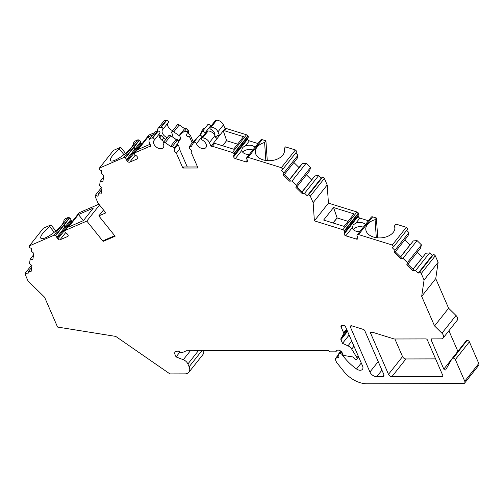 <?xml version="1.0" encoding="UTF-8"?>
<svg xmlns="http://www.w3.org/2000/svg" width="504" height="504" viewBox="0 0 504 504"><rect width="100%" height="100%" fill="white"/><g stroke="black" fill="none" stroke-linecap="round" stroke-linejoin="round"><path stroke-width="0.76" d="M353.298 229.559A7.018 4.574 176.1 0 1 353.48 229.32A7.018 4.574 176.1 0 1 363.334 227.191M348.062 221.357L337.126 217.961L333.131 223.001M222.661 145.788L226.643 140.591L222.554 145.757M247.999 137.598A1.758 1.147 -141.6 0 0 248.132 137.472A1.758 1.147 -141.6 0 0 248.037 136.105L247.867 135.841A1.758 1.147 -141.6 0 0 246.494 134.782L226.453 128.564L224.664 130.82L243.52 136.672L233.598 149.184L214.742 143.331L213.337 143.331L210.993 146.286L209.399 142.619A5.853 3.818 38.4 0 0 202.614 137.926L202.035 137.926A1.462 0.951 38.4 0 0 201.398 138.19L206.911 131.242A1.462 0.951 38.4 0 1 207.547 130.971L208.127 130.971A5.853 3.818 38.4 0 1 214.912 135.664L216.506 139.337L213.337 143.331M237.592 144.15L226.655 140.755M224.664 130.82L223.259 130.826L226.643 140.591M394.878 338.984L402.539 356.605A2.923 1.909 -141.6 0 0 405.934 358.955L391.879 376.677A2.923 1.909 38.4 0 1 388.489 374.327L370.711 333.446A1.758 1.147 38.4 0 1 370.755 332.35A1.758 1.147 38.4 0 1 372.04 332.111L394.185 338.984L425.962 338.915A1.172 0.762 38.4 0 1 427.316 339.854L442.871 375.612A1.172 0.762 38.4 0 1 442.84 376.343A1.172 0.762 38.4 0 1 442.329 376.557L391.879 376.677M435.595 358.886L405.934 358.955M203.698 350.74A8.776 5.72 38.4 0 1 202.942 354.539L188.893 372.261A8.776 5.72 38.4 0 1 185.081 373.867L169.924 373.905L115.737 336.401L57.557 327.058L44.598 297.247L28.035 280.967L25.2 274.453L25.427 272.922L31.519 265.236M55.824 230.977L50.961 224.91L43.432 228.161L29.377 245.889L29.15 247.414L31.714 248.585L31.343 251.149L33.768 253.273L32.867 259.402L30.164 259.182L33.516 254.955M67.958 217.571A1.758 1.147 38.4 0 1 69.439 217.797L69.728 217.974L55.679 235.696L55.39 235.519A1.758 1.147 38.4 0 0 53.909 235.292L67.958 217.571L65.218 218.755L63.913 220.406A14.622 3.667 141.3 0 1 53.884 232.552A14.622 3.667 141.3 0 1 40.893 238.279A14.622 3.667 141.3 0 1 49.657 226.561L54.237 232.275M69.728 217.974A1.758 1.147 38.4 0 1 70.856 219.549L56.807 237.271A1.758 1.147 38.4 0 0 57.223 238.234L57.809 238.965A1.758 1.147 38.4 0 0 59.995 239.803L67.725 236.464A1.758 1.147 38.4 0 0 68.04 236.231A1.758 1.147 38.4 0 0 67.788 234.656L67.202 233.925A1.758 1.147 38.4 0 0 66.257 233.188A1.758 1.147 38.4 0 1 64.928 231.701L64.865 231.431A1.758 1.147 38.4 0 1 64.997 230.605A1.758 1.147 38.4 0 1 65.312 230.372L79.367 212.644A1.758 1.147 38.4 0 0 79.052 212.883L64.997 230.605M72.173 221.565A1.758 1.147 38.4 0 1 71.858 221.237L71.278 220.513A1.758 1.147 38.4 0 1 70.856 219.549M98.891 204.214L79.367 212.644M125.528 153.342L120.664 147.275L113.463 150.381L99.408 168.109L99.187 169.634L101.751 170.806L101.373 173.37L103.799 175.493L102.904 181.623L100.202 181.402L103.553 177.175M137.655 139.936A1.758 1.147 38.4 0 1 139.136 140.162L139.425 140.333L125.376 158.061L125.087 157.884A1.758 1.147 38.4 0 0 123.606 157.657L137.655 139.936L134.921 141.12L133.61 142.771A14.622 3.667 141.3 0 1 123.581 154.917A14.622 3.667 141.3 0 1 110.597 160.644A14.622 3.667 141.3 0 1 119.353 148.926L123.934 154.64M139.425 140.333A1.758 1.147 38.4 0 1 140.553 141.914L126.504 159.636A1.758 1.147 38.4 0 0 126.92 160.6L127.506 161.33A1.758 1.147 38.4 0 0 129.698 162.168L137.422 158.829A1.758 1.147 38.4 0 0 137.737 158.596A1.758 1.147 38.4 0 0 137.485 157.021L136.905 156.29A1.758 1.147 38.4 0 0 135.96 155.553A1.758 1.147 38.4 0 1 134.625 154.067L134.562 153.796A1.758 1.147 38.4 0 1 134.7 152.97A1.758 1.147 38.4 0 1 135.009 152.737L149.064 135.009A1.758 1.147 38.4 0 0 148.749 135.248L134.7 152.97M141.87 143.93A1.758 1.147 38.4 0 1 141.561 143.602L140.975 142.878A1.758 1.147 38.4 0 1 140.553 141.914M154.778 132.546L149.064 135.009M162.931 129.289L168.342 122.459A1.462 0.951 -141.6 0 0 168.399 122.403A1.462 0.951 -141.6 0 0 168.197 121.092A1.462 0.951 -141.6 0 0 166.742 120.317L166.162 120.317A5.853 3.818 -141.6 0 0 163.624 121.388L158.111 128.337A5.853 3.818 -141.6 0 0 157.657 131.09M167.933 122.995A5.853 3.818 -141.6 0 0 172.727 130.662M192.213 142.953L189.479 136.672C186.404 136.899 185.793 135.5 187.652 132.464L187.23 131.487L188.187 130.284L186.53 128.652L184.634 128.659L179.273 124.948A1.758 1.147 -141.6 0 0 177.326 124.86L171.82 131.809A1.758 1.147 -141.6 0 0 171.814 132.987A5.853 3.818 38.4 0 1 172.003 136.603M188.187 130.284L188.609 131.254A3.509 2.287 38.4 0 0 190.436 135.463L193.171 141.75M204.637 128.614L203.584 128.614L201.569 131.16A20.475 9.834 -23.5 0 1 199.697 135.255M202.236 131.657L207.604 124.885A1.758 1.147 38.4 0 1 207.667 124.79A1.758 1.147 38.4 0 1 209.147 124.62A1.758 1.147 38.4 0 1 210.502 125.962A5.853 3.818 -141.6 0 0 210.71 126.454M214.931 135.715A5.853 3.818 -141.6 0 0 210.836 129.301A1.462 0.951 38.4 0 1 209.941 127.418L215.454 120.469A1.462 0.951 38.4 0 1 216.09 120.198L216.67 120.198A5.853 3.818 38.4 0 1 223.455 124.891L225.049 128.564L216.506 139.337M226.453 128.564L225.049 128.564M247.741 137.964A1.758 1.147 -141.6 0 0 247.697 138.342L247.748 139.066A1.758 1.147 -141.6 0 0 249.386 140.874L257.966 143.539M260.732 140.055L246.677 157.777A1.758 1.147 -141.6 0 0 246.677 157.777L260.738 140.049A1.758 1.147 -141.6 0 0 260.732 140.055A1.758 1.147 -141.6 0 0 260.726 140.055L246.821 157.601A1.758 1.147 -141.6 0 1 248.1 157.368L281.327 167.674L295.375 149.953L285.491 146.885L284.18 148.535L284.407 151.792M267.29 160.637A5.853 3.818 38.4 0 1 267.246 160.285L265.917 140.811L262.156 139.646A1.758 1.147 -141.6 0 0 260.877 139.879M295.886 187.381L302.11 193.498L302.803 192.629L296.579 186.512L295.886 187.381L296.465 185.252L292.087 180.955L289.586 181.188L290.272 180.319L284.048 174.201L283.361 175.064L283.935 172.935L281.339 170.383L282.876 169.205L296.925 151.477L295.375 149.953M284.363 174.504L297.127 158.407L297.984 155.213L295.728 152.995M299.004 167.536L293.882 162.496M296.894 186.82L309.651 170.724L310.514 167.53L306.142 163.227L302.381 163.579L301.77 164.052L289.485 179.544M311.535 179.846L306.413 174.812M358.47 214.811A1.758 1.147 -141.6 0 0 358.602 214.679A1.758 1.147 -141.6 0 0 358.508 213.318L358.338 213.047A1.758 1.147 -141.6 0 0 356.964 211.995L328.438 203.137L327.191 184.955L324.362 178.441L322.806 176.917L321.269 178.095L318.673 175.543L314.912 175.89L302.016 191.854M358.212 215.17A1.758 1.147 -141.6 0 0 358.168 215.548L358.218 216.279A1.758 1.147 -141.6 0 0 359.856 218.087L368.437 220.752M371.202 217.262L357.153 234.99A1.758 1.147 -141.6 0 0 357.153 234.99L371.209 217.262A1.758 1.147 -141.6 0 0 371.202 217.262A1.758 1.147 -141.6 0 0 371.202 217.268L357.292 234.807A1.758 1.147 -141.6 0 1 358.577 234.574L392.257 245.032L406.306 227.31L395.961 224.097L394.651 225.748L394.878 228.999M377.761 237.85A5.853 3.818 38.4 0 1 377.716 237.491L376.387 218.018L372.626 216.852A1.758 1.147 -141.6 0 0 371.347 217.085M406.822 264.739L413.047 270.856L413.734 269.987L407.509 263.869L406.822 264.739L407.396 262.603L403.017 258.306L400.516 258.539L401.203 257.67L394.979 251.553L394.292 252.422L394.865 250.293L392.269 247.741L393.807 246.557L407.862 228.835L406.306 227.31M395.294 251.861L408.057 235.765L408.92 232.564L406.659 230.347M409.935 244.887L404.813 239.854M407.824 264.178L420.588 248.075L421.445 244.881L417.073 240.584L413.311 240.931L400.415 256.895M422.465 257.204L417.344 252.164M456 315.498L441.945 333.22A4.681 3.049 38.4 0 1 443.148 338.02L457.204 320.298A4.681 3.049 38.4 0 0 456 315.498L448.61 308.234L435.739 278.636L438.127 262.313L435.292 255.793L433.736 254.268L432.199 255.452L429.603 252.895L425.842 253.247L412.946 269.212M448.913 330.75L457.859 351.32M452.258 358.401L466.169 340.855A1.758 1.147 38.4 0 1 466.231 340.761A1.758 1.147 38.4 0 1 466.994 340.439L452.945 358.161A1.758 1.147 -141.6 0 0 452.183 358.483A1.758 1.147 -141.6 0 0 452.12 358.577L445.738 369.76A1.172 0.762 38.4 0 1 445.694 369.823A1.172 0.762 38.4 0 1 444.742 369.949A1.172 0.762 38.4 0 1 443.829 369.098L431.109 339.841A1.172 0.762 38.4 0 1 431.141 339.11A1.172 0.762 38.4 0 1 431.644 338.896L441.12 338.877A4.681 3.049 38.4 0 0 443.148 338.02M349.114 335.04L342.531 343.35L340.943 339.696A1.758 1.147 38.4 0 1 340.924 338.701L343.684 333.869A1.758 1.147 -141.6 0 0 343.665 332.867L341.057 326.863A1.758 1.147 38.4 0 1 341.101 325.773A1.758 1.147 38.4 0 1 341.863 325.452L343.52 325.445A1.758 1.147 38.4 0 1 345.555 326.857L362.59 366.03A5.267 3.433 38.4 0 1 362.452 369.312A5.267 3.433 38.4 0 1 356.523 368.978A40.95 26.706 38.4 0 1 342.203 354.709L342.166 354.659A1.758 1.147 -141.6 0 0 340.339 353.613L339.349 353.613A1.758 1.147 -141.6 0 0 338.587 353.934A1.758 1.147 -141.6 0 0 338.461 354.784L338.864 356.366A1.758 1.147 38.4 0 1 338.732 357.216A1.758 1.147 38.4 0 1 338.323 357.487L335.834 358.243A1.758 1.147 -141.6 0 0 335.425 358.514A1.758 1.147 -141.6 0 0 335.374 359.61L336.477 362.143A1.758 1.147 -141.6 0 0 336.773 362.628L343.854 371.461A23.398 15.259 38.4 0 0 367.051 383.802L463.403 383.576A2.923 1.909 -141.6 0 0 464.669 383.04A2.923 1.909 -141.6 0 0 464.745 381.213L455.339 359.566A1.758 1.147 -141.6 0 0 453.298 358.161L466.994 340.439M467.353 340.439A1.758 1.147 38.4 0 1 469.388 341.844L478.8 363.491A2.923 1.909 38.4 0 1 478.724 365.312L464.669 383.04M383.752 374.34A2.923 1.909 38.4 0 1 383.67 376.16A2.923 1.909 38.4 0 1 382.404 376.696L376.721 376.715A5.853 3.818 38.4 0 1 369.936 372.015L350.425 327.146A1.758 1.147 38.4 0 1 350.475 326.056A1.758 1.147 38.4 0 1 351.754 325.817L363.271 329.389A1.758 1.147 38.4 0 1 364.783 330.712L383.752 374.34M179.966 352.006L176.06 356.933L174.012 352.227L178.246 350.941A4.681 3.049 38.4 0 0 183.147 352.201L186.367 350.784L327.506 350.45A1.758 1.147 38.4 0 1 329.043 351.149A1.758 1.147 38.4 0 0 330.58 351.855L335.286 351.842A1.758 1.147 -141.6 0 0 336.048 351.521A1.758 1.147 -141.6 0 0 336.174 351.282A3.685 2.407 38.4 0 1 336.445 350.771A3.685 2.407 38.4 0 1 339.444 350.381A3.685 2.407 38.4 0 1 342.317 353.058L342.985 354.589A1.235 0.806 38.4 0 0 344.238 355.566L352.951 356.964A1.758 1.147 -141.6 0 0 353.084 356.977L354.054 358.319A1.758 1.147 38.4 0 0 355.862 359.333L356.265 359.333A1.758 1.147 38.4 0 0 357.027 359.012L358.646 356.964M376.387 218.018L375.077 219.675L376.312 237.68M358.338 213.047L344.282 230.769A1.758 1.147 -141.6 0 0 342.915 229.717L314.383 220.859L313.142 202.684L310.307 196.163L308.757 194.638L307.213 195.823L304.618 193.265L302.11 193.498M344.282 230.769L344.452 231.04A1.758 1.147 -141.6 0 1 344.547 232.401A1.758 1.147 -141.6 0 1 344.415 232.533A1.758 1.147 -141.6 0 0 344.282 232.665A1.758 1.147 -141.6 0 0 344.112 233.276L344.163 234.001A1.758 1.147 -141.6 0 0 345.801 235.809L356.41 239.104A1.758 1.147 -141.6 0 0 357.695 238.864A1.758 1.147 -141.6 0 0 357.865 238.253L357.815 237.529A1.758 1.147 -141.6 0 0 357.399 236.565A1.758 1.147 -141.6 0 1 357.153 234.99L357.292 234.807M352.913 221.01C351.685 223.423 354.312 220.128 352.913 221.01M359.85 231.582A7.018 4.574 176.1 0 1 352.372 227.524L345.801 235.809M359.856 218.087L355.761 223.247A7.018 4.574 176.1 0 1 365.457 224.513M355.761 223.247L353.178 224.879L352.372 227.512M333.56 207.541L353.991 213.885L344.068 226.397L323.637 220.053L333.56 207.541L337.126 217.961M337.113 217.804L333.024 222.963M100.202 181.402L99.572 185.718L101.991 187.841L101.096 193.971L98.393 193.757L98.022 196.314L95.458 195.143L95.231 196.673L98.066 203.188L105.834 212.877L98.816 215.907L115.114 236.225L103.106 241.41L86.808 221.086L99.54 205.027M98.393 193.757L101.745 189.523M95.458 195.143L101.556 187.457M120.664 147.275L119.353 148.926M327.191 184.955L313.142 202.684M328.438 203.137L314.383 220.859M324.362 178.441L310.307 196.163M321.269 178.095L307.213 195.823M308.757 194.638L322.806 176.917M292.087 180.955L306.142 163.227M302.381 163.579L289.617 179.676M283.935 172.935L297.984 155.213M314.912 175.89L302.148 191.993M296.465 185.252L310.514 167.53M283.361 175.064L289.586 181.188M304.618 193.265L318.673 175.543M282.876 169.205L281.327 167.674M265.917 140.811L264.606 142.462L265.835 160.474M242.827 152.347A7.018 4.574 176.1 0 1 245.58 150.236A7.018 4.574 176.1 0 1 252.863 149.978M249.386 140.874L245.291 146.034A7.018 4.574 176.1 0 1 254.986 147.307M249.379 154.375A7.018 4.574 176.1 0 1 241.901 150.312L235.33 158.602L245.939 161.891A1.758 1.147 -141.6 0 0 247.225 161.658A1.758 1.147 -141.6 0 0 247.395 161.047L247.344 160.316A1.758 1.147 -141.6 0 0 246.928 159.352A1.758 1.147 -141.6 0 1 246.677 157.777L246.821 157.601M245.291 146.034C242.978 146.84 241.851 148.264 241.901 150.312L241.901 150.299M242.443 143.804C241.214 146.217 243.841 142.916 242.443 143.804M248.132 137.472L234.077 155.194A1.758 1.147 -141.6 0 1 233.944 155.32A1.758 1.147 -141.6 0 0 233.812 155.453A1.758 1.147 -141.6 0 0 233.642 156.064L233.692 156.794A1.758 1.147 -141.6 0 0 235.33 158.602M234.077 155.194A1.758 1.147 -141.6 0 0 233.982 153.833L233.812 153.562A1.758 1.147 -141.6 0 0 232.445 152.504L212.398 146.286L210.993 146.286M284.18 148.535A14.622 9.532 176.1 0 1 284.508 150.148A14.622 9.532 176.1 0 1 270.566 160.656A14.622 9.532 176.1 0 1 255.326 152.145A14.622 9.532 176.1 0 1 264.606 142.462M214.742 143.331L212.398 146.286M223.455 124.891L217.942 131.846L219.536 135.513L217.564 135.519L215.806 137.731M193.694 142.43L199.061 135.658A1.758 1.147 38.4 0 1 199.13 135.563A1.758 1.147 38.4 0 1 200.605 135.393A1.758 1.147 38.4 0 1 201.959 136.735L196.447 143.684A1.758 1.147 38.4 0 0 195.092 142.342A1.758 1.147 38.4 0 0 193.618 142.512A1.758 1.147 38.4 0 0 193.555 142.607L191.426 146.336L189.529 146.336L193.75 141.013A20.475 9.834 -23.5 0 0 195.842 139.387L196.094 139.387M201.959 136.735A5.853 3.818 -141.6 0 0 202.167 137.227M217.942 131.846A5.853 3.818 -141.6 0 0 211.157 127.153L210.578 127.153A1.462 0.951 38.4 0 0 209.941 127.418M196.447 143.684A5.853 3.818 -141.6 0 0 200.964 148.151A5.853 3.818 -141.6 0 0 205.884 147.59A5.853 3.818 -141.6 0 0 202.299 140.074A1.462 0.951 38.4 0 1 201.398 138.19M200.138 135.261L202.091 131.834A1.758 1.147 38.4 0 1 202.161 131.739A1.758 1.147 38.4 0 1 203.635 131.569A1.758 1.147 38.4 0 1 204.989 132.911A5.853 3.818 -141.6 0 0 205.197 133.403M152.989 134.801L148.132 136.899L149.738 138.896M150.079 144.283L138.216 149.411L148.132 136.899M159.125 136.193L159.554 135.658L161.526 135.652L159.799 137.831M177.188 139.432A20.475 9.834 -23.5 0 0 176.696 141.051L172.475 146.38L170.585 146.38L176.091 139.432L177.188 139.432L178.454 142.349A20.475 9.834 -23.5 0 1 180.879 138.524L180.558 138.524A1.462 0.951 -141.6 0 0 179.922 138.795L177.981 141.246M165.778 139.425L163.737 137.831A8.776 5.72 38.4 0 1 161.526 135.652M170.585 146.38L165.224 142.676A1.758 1.147 -141.6 0 0 163.277 142.582A1.758 1.147 -141.6 0 0 163.271 143.76A5.853 3.818 -141.6 0 1 163.246 147.691A5.853 3.818 -141.6 0 1 156.29 147.042A5.853 3.818 -141.6 0 1 154.079 140.421A5.853 3.818 -141.6 0 1 154.293 140.188A1.462 0.951 -141.6 0 0 154.344 140.125A1.462 0.951 -141.6 0 0 154.142 138.821A1.462 0.951 -141.6 0 0 152.687 138.039L152.107 138.039A5.853 3.818 -141.6 0 0 149.568 139.11A5.853 3.818 -141.6 0 0 149.417 142.758L151.011 146.431L149.606 146.431L135.009 152.737M154.394 140.062L159.806 133.232A1.462 0.951 -141.6 0 0 159.856 133.176A1.462 0.951 -141.6 0 0 159.655 131.865A1.462 0.951 -141.6 0 0 158.199 131.09L157.62 131.09A5.853 3.818 -141.6 0 0 155.081 132.161L149.568 139.11M167.215 137.611A5.853 3.818 38.4 0 1 162.622 129.648A5.853 3.818 38.4 0 1 162.836 129.415A1.462 0.951 -141.6 0 0 162.887 129.352A1.462 0.951 -141.6 0 0 162.685 128.048A1.462 0.951 -141.6 0 0 161.23 127.266L160.65 127.266A5.853 3.818 -141.6 0 0 158.111 128.337M164.184 141.435A5.853 3.818 38.4 0 1 159.39 133.768M176.091 139.432L170.73 135.721A1.758 1.147 -141.6 0 0 168.783 135.633L163.277 142.582M184.634 128.659L179.122 135.607L173.76 131.903A1.758 1.147 -141.6 0 0 171.82 131.809M176.696 141.051L177.295 144.018L174.132 148.006L172.475 146.38M186.53 128.652L184.514 131.197A20.475 9.834 -23.5 0 0 179.613 135.607L179.122 135.607M187.23 131.487L184.514 131.197M197.543 166.95L183.664 166.982L182.839 168.021L197.996 167.989L191.545 153.153A3.509 2.287 38.4 0 0 189.712 148.945L189.29 147.968L189.529 146.336M177.717 144.988C178.429 144.761 179.04 146.166 179.544 149.197L176.387 153.185A3.509 2.287 38.4 0 1 174.554 148.976L177.717 144.988L177.295 144.018M189.479 136.672L190.436 135.463M187.652 132.464L188.609 131.254M174.132 148.006L174.554 148.976M176.387 153.185L182.839 168.021M187.274 166.969L179.544 149.197M180.879 138.524L179.613 135.607M159.081 134.574L159.554 135.658M150.513 145.284L149.606 146.431M125.376 158.061A1.758 1.147 38.4 0 1 126.504 159.636M134.039 147.924C133.346 150.312 135.986 147.011 134.039 147.924M123.606 157.657L99.408 168.109M114.704 235.721L103.937 240.37L103.106 241.41M98.816 215.907L103.515 209.979M394.651 225.748A14.622 9.532 176.1 0 1 394.979 227.361A14.622 9.532 176.1 0 1 381.037 237.869A14.622 9.532 176.1 0 1 365.797 229.352A14.622 9.532 176.1 0 1 375.077 219.675M432.199 255.452L418.15 273.174L415.548 270.623L413.047 270.856M435.292 255.793L421.237 273.521L419.687 271.99L418.15 273.174M419.687 271.99L433.736 254.268M403.017 258.306L417.073 240.584M413.311 240.931L400.554 257.027M394.865 250.293L408.92 232.564M425.842 253.247L413.078 269.344M407.396 262.603L421.445 244.881M394.292 252.422L400.516 258.539M415.548 270.623L429.603 252.895M393.807 246.557L392.257 245.032M438.127 262.313L424.072 280.035L421.237 273.521M435.739 278.636L421.684 296.358L424.072 280.035M448.61 308.234L434.555 325.956L421.684 296.358M441.945 333.22L434.555 325.956M453.298 358.161L452.945 358.161M50.961 224.91L49.657 226.561M55.679 235.696A1.758 1.147 38.4 0 1 56.807 237.271M64.342 225.559C63.649 227.947 66.289 224.645 64.342 225.559M78.435 214.534L93.316 208.108L83.399 220.62L68.519 227.046L78.435 214.534L83.336 220.645M86.808 221.086L65.312 230.372M53.909 235.292L29.377 245.889M30.164 259.182L29.534 263.498L31.96 265.621L31.065 271.757L28.363 271.536L31.714 267.303M28.363 271.536L27.985 274.094L25.427 272.922M201.846 350.746L189.12 366.792A8.776 5.72 38.4 0 1 188.893 372.261M189.12 366.792L187.891 363.964A5.853 3.818 -141.6 0 0 183.305 359.711L190.386 350.771M176.06 356.933L183.305 359.711M342.531 343.35L347.974 345.839A5.853 3.818 -141.6 0 1 351.691 349.089L356.945 357.67A1.758 1.147 38.4 0 1 357.027 359.012M383.903 374.806L382.404 376.696M351.527 325.76L350.425 327.146M378.208 361.589L369.936 372.015M381.925 370.144L376.721 376.715M442.934 375.801L442.329 376.557M402.539 356.605L388.489 374.327M371.813 332.054L370.711 333.446M336.174 351.282L336.88 350.393M361.274 362.993L356.523 368.978M342.739 354.029L342.203 354.709M342.166 354.659L342.714 353.959M340.339 353.613L341.636 351.968M341.101 351.408L339.349 353.613M338.909 356.75L338.323 357.487M335.834 358.243L338.486 354.898M377.458 237.825L377.716 237.491M356.964 211.995L342.915 229.717M358.508 213.318L344.452 231.04M358.168 215.548L344.112 233.276M358.218 216.279L344.163 234.001M372.626 216.852L358.577 234.574M357.796 237.359L356.41 239.104M139.136 140.162L125.087 157.884M266.988 160.612L267.246 160.285M262.156 139.646L248.1 157.368M247.325 160.152L245.939 161.891M247.748 139.066L233.692 156.794M247.697 138.342L233.642 156.064M248.037 136.105L233.982 153.833M247.867 135.841L233.812 153.562M246.494 134.782L232.445 152.504M208.127 130.971L202.614 137.926M214.912 135.664L209.399 142.619M216.67 120.198L211.157 127.153M207.547 130.971L202.035 137.926M216.09 120.198L210.578 127.153M210.502 125.962L204.989 132.911M180.558 138.524L178.126 141.593M163.737 137.831L161.891 140.162M157.62 131.09L152.107 138.039M166.162 120.317L160.65 127.266M158.199 131.09L152.687 138.039M166.742 120.317L161.23 127.266M170.73 135.721L165.224 142.676M179.273 124.948L173.76 131.903M135.292 155.112L129.698 162.168M141.561 143.602L127.506 161.33M140.975 142.878L126.92 160.6M137.894 158.237L137.422 158.829M431.859 338.896L431.109 339.841M451.975 358.823L443.829 369.098M455.339 359.566L469.388 341.844M464.745 381.213L478.8 363.491M342.178 325.452L341.057 326.863M343.665 332.867L346.576 329.2M343.684 333.869L346.865 329.855M347.243 330.731L340.924 338.701M347.527 331.393L340.943 339.696M69.439 217.797L55.39 235.519M68.198 235.872L67.725 236.464M65.589 232.747L59.995 239.803M71.858 221.237L57.809 238.965M71.278 220.513L57.223 238.234M187.891 363.964L198.368 350.752M356.945 357.67L358.243 356.032M351.691 349.089L353.972 346.21M347.974 345.839L351.742 341.082M336.048 351.521L336.987 350.33M340.799 351.156L338.587 353.934M358.602 214.679L344.547 232.401M193.618 142.512L199.13 135.563M202.161 131.739L207.667 124.79M159.856 133.176L154.344 140.125M168.399 122.403L162.887 129.352M466.231 340.761L452.183 358.483M335.425 358.514L338.442 354.703"/></g></svg>
